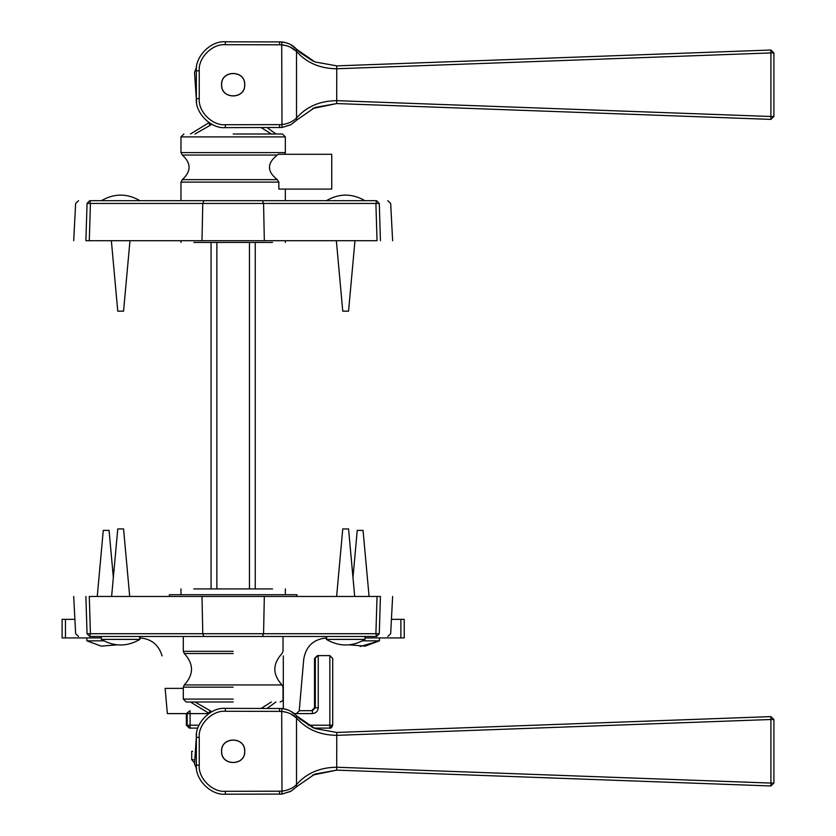 <?xml version="1.0" encoding="UTF-8"?>
<svg xmlns="http://www.w3.org/2000/svg" width="836" height="836" viewBox="0 0 836 836"><rect width="100%" height="100%" fill="white"/><g stroke="black" fill="none" stroke-linecap="round" stroke-linejoin="round"><path stroke-width="1.25" d="M211.069 242.44L211.069 588.92M255.252 588.92L255.252 242.44M221.561 84.708C220.923 69.754 245.397 69.754 244.76 84.708C245.397 99.662 220.923 99.662 221.561 84.708M196.335 98.627C195.039 112.975 210.986 128.922 225.333 127.626L281.993 127.5L290.98 124.637L296.78 120.018L296.299 118.231C292.673 121.732 287.814 123.864 281.701 124.616L225.333 124.721C212.428 125.891 198.069 111.543 199.24 98.627L199.24 70.799C198.069 57.883 212.428 43.535 225.333 44.695L225.333 41.8C210.986 40.504 195.039 56.451 196.335 70.799L196.335 98.627L199.24 98.627M290.792 44.684L296.592 49.219C292.987 45.217 288.117 42.782 281.993 41.925L225.333 41.8M286.936 45.844L281.701 44.81C287.814 45.562 292.684 47.694 296.299 51.184L296.592 49.219L298.765 51.414M299.413 52.031L314.932 61.948L296.78 49.408L296.508 51.393C306.467 62.773 319.885 68.562 336.751 68.761L770.907 52.929L770.896 50.024L336.751 65.866L314.932 61.948L298.233 50.902M225.333 44.695L281.701 44.81L281.993 41.925L287.239 43.106M296.299 118.231L296.78 120.018L314.932 107.468L336.751 103.559L336.751 100.665C319.885 100.853 306.467 106.653 296.508 118.033L296.508 51.393L290.489 47.224M290.635 124.825L281.993 127.5L281.701 44.81M336.751 103.559L770.896 119.391L770.907 116.497L336.762 100.665L336.751 103.559L312.507 108.544M770.896 119.391L773.906 116.497L773.906 52.929L770.896 50.024M336.751 65.866L336.762 68.761L336.741 65.866M221.561 751.292C220.923 736.338 245.397 736.338 244.76 751.292C245.397 766.246 220.923 766.246 221.561 751.292M196.335 765.201C195.039 779.549 210.986 795.496 225.333 794.2L281.993 794.075L290.98 791.211L296.78 786.592L296.299 784.816C292.673 788.317 287.814 790.438 281.701 791.19L225.333 791.305C212.428 792.465 198.069 778.117 199.24 765.201L199.24 737.373C198.069 724.457 212.428 710.109 225.333 711.279L225.333 708.374C210.986 707.078 195.039 723.025 196.335 737.373L196.335 765.201L199.24 765.201M290.792 711.258L296.592 715.794C292.987 711.791 288.117 709.367 281.993 708.5L225.333 708.374M286.936 712.418L281.701 711.384C287.814 712.136 292.684 714.268 296.299 717.769L296.592 715.794L298.765 717.999M299.424 718.615L314.932 728.532L296.78 715.982L296.508 717.967C306.467 729.347 319.885 735.147 336.751 735.335L770.907 719.503L770.896 716.609L336.751 732.44L314.932 728.532L298.233 717.476M225.333 711.279L281.701 711.384L281.993 708.5L287.239 709.68M296.299 784.816L296.78 786.592L314.932 774.052L336.751 770.134L336.751 767.239C319.885 767.438 306.467 773.227 296.508 784.607L296.508 717.967L290.489 713.798M290.635 791.399L281.993 794.075L281.701 711.384M336.751 770.134L770.896 785.976L770.907 783.071L336.762 767.239L336.751 770.134L312.507 775.118M770.896 785.976L773.906 783.071L773.906 719.503L770.896 716.609M336.751 732.44L336.762 735.335L336.741 732.44M89.734 636.468C74.895 636.468 74.895 636.468 89.734 636.468L90.424 633.719L89.285 596.455L264.333 596.455L263.559 633.719L87.048 633.719L89.734 636.468L376.587 636.468C391.436 636.468 391.436 636.468 376.587 636.468L375.897 633.719L263.559 633.719L262.399 636.468M376.587 636.468L379.283 633.719L375.897 633.719L377.036 596.455L380.432 596.455L264.333 596.455M380.432 596.455C396.609 596.455 396.609 596.455 380.432 596.455L379.283 633.719C394.393 633.719 394.393 633.719 379.283 633.719M85.889 596.455C69.722 596.455 69.722 596.455 85.889 596.455L87.048 633.719C71.927 633.719 71.927 633.719 87.048 633.719M376.587 200.692C391.436 200.692 391.436 200.692 376.587 200.692L375.897 203.441L377.036 240.705L201.988 240.705L202.772 203.441L379.283 203.441L376.587 200.692L89.734 200.692C74.895 200.692 74.895 200.692 89.734 200.692L90.424 203.441L202.772 203.441L203.921 200.692M89.734 200.692L87.048 203.441L90.424 203.441L89.285 240.705L85.889 240.705L201.988 240.705M85.889 240.705C69.722 240.705 69.722 240.705 85.889 240.705L87.048 203.441C71.927 203.441 71.927 203.441 87.048 203.441M380.432 240.705C396.609 240.705 396.609 240.705 380.432 240.705L379.283 203.441C394.393 203.441 394.393 203.441 379.283 203.441M278.221 154.294L331.746 154.294L331.746 189.093L278.848 189.093L278.848 182.102L277.291 179.636C266.862 171.443 266.862 163.25 277.291 155.047L278.221 154.294L277.291 155.047L182.332 155.047L277.291 155.047M284.794 154.294L285.348 152.591L180.973 152.591L233.16 152.591M194.997 134L209.961 125.431L208.885 122.735L190.43 134M196.575 67.141L194.516 72.283L196.575 102.285M275.901 134L267.175 127.626M233.16 136.905L180.973 136.905L285.348 136.905L282.453 134L233.16 134M267.175 708.374L275.901 702M196.575 733.715L194.516 763.717L196.575 768.859M190.43 702L208.885 713.265L209.961 710.569L194.997 702M233.16 651.317L183.293 651.317L184.307 653.522L233.16 653.522M233.16 684.945L282.014 684.945L184.307 684.945L183.293 687.15L233.16 687.15M233.16 699.095L183.293 699.095L186.188 702L233.16 702M184.307 684.945C193.879 674.474 193.879 663.993 184.307 653.522M404.227 619.361L400.872 619.361L400.872 637.92L404.227 637.92L404.227 619.361L404.227 637.92M400.872 619.361L391.426 619.361M283.32 655.894L283.32 708.677M326.855 637.92C313.751 638.986 306.049 646.04 303.75 659.092L299.215 710.945L296.32 713.599M364.945 637.92L400.872 637.92M74.895 619.361L65.448 619.361L65.448 637.92L101.375 637.92M162.069 655.894C158.652 644.629 151.117 638.631 139.466 637.92C151.117 638.631 158.652 644.629 162.069 655.894M65.448 619.361L62.094 619.361L62.094 637.92L65.448 637.92M183.293 688.373L165.141 688.373L167.346 713.599L187.17 713.599L187.17 725.199L190.065 728.093L197.86 728.093M193.44 759.642L191.705 759.642L194.119 762.401M191.705 759.642L191.705 751.292L192.573 751.292M294.251 713.599L312.445 713.599L312.413 710.694L315.318 707.799L314.524 707.799L314.524 658.507L318.244 655.612L317.429 655.612L329.844 655.612L332.707 658.475L332.707 725.199L329.812 728.093C330.742 728.678 331.704 727.717 332.707 725.199L329.844 725.199L329.812 728.093L313.908 728.093M189.281 728.093L186.376 725.199L189.281 728.093L190.065 728.093L190.096 725.199L186.376 725.199L186.376 713.599L190.065 710.694L190.096 713.599L187.17 713.599M312.413 710.694L299.236 710.694M272.526 588.92L193.806 588.92M272.526 242.44L193.806 242.44M296.947 594.72L169.374 594.72L296.947 594.72L296.947 596.455M326.374 636.468L326.374 639.404C339.228 646.834 352.092 646.834 364.945 639.404L364.945 636.468M364.945 639.404L326.374 639.404M354.704 596.455L348.56 528.927L342.76 528.927L336.615 596.455M349.385 644.849L365.071 646.144L379.398 640.846L379.398 637.92M379.481 637.92L379.481 640.846L360.159 646.489M379.398 640.846L362.469 640.846M369.073 596.455L363.054 530.379L357.254 530.379L352.97 577.457M86.881 637.92L86.881 640.846L101.219 646.144L116.904 644.849M103.863 640.846L86.881 640.846M113.351 577.457L109.067 530.379L103.267 530.379L97.258 596.455M139.946 200.692C127.093 193.252 114.239 193.252 101.375 200.692M111.355 240.705L117.761 311.159L123.561 311.159L129.977 240.705M364.945 200.692C352.092 193.252 339.228 193.252 326.374 200.692M336.354 240.705L342.76 311.159L348.56 311.159L354.966 240.705M101.375 636.468L101.375 639.404C114.239 646.834 127.093 646.834 139.946 639.404L139.946 636.468M139.946 639.404L101.375 639.404M129.705 596.455L123.561 528.927L117.761 528.927L111.616 596.455M244.676 751.292C245.303 736.443 221.017 736.443 221.655 751.292C221.017 766.131 245.303 766.131 244.676 751.292M244.676 84.708C245.303 69.869 221.017 69.869 221.655 84.708C221.017 99.557 245.303 99.557 244.676 84.708M216.869 588.92L216.869 242.44M249.452 242.44L249.452 588.92M336.751 68.761L336.709 101.887M773.906 116.497L770.907 116.497L770.907 52.929L773.906 52.929M196.335 70.799L199.24 70.799M279.59 44.695L279.59 41.8M225.333 127.626L225.333 124.721M279.59 127.626L279.59 124.721M336.751 735.335L336.72 768.19M773.906 783.071L770.907 783.071L770.907 719.503L773.906 719.503M196.335 737.373L199.24 737.373M279.59 711.279L279.59 708.374M225.333 794.2L225.333 791.305M279.59 794.2L279.59 791.305M201.988 596.455L202.772 633.719L203.921 636.468M264.333 240.705L263.559 203.441L262.399 200.692M180.973 200.692L180.973 182.102L278.848 182.102M261.219 127.626L271.324 134M196.335 92.765L196.335 76.661M209.961 125.431L211.79 124.261M277.291 179.636L182.332 179.636L277.291 179.636M211.79 711.739L209.961 710.569M196.335 759.339L196.335 743.235M271.324 702L261.219 708.374M315.318 658.507L315.318 707.799L318.244 707.799L318.244 655.612M312.445 713.599C315.945 713.223 317.879 711.29 318.244 707.799M314.524 707.799L311.629 710.694L314.524 707.799L314.524 658.507L317.429 655.612L314.524 658.507M329.844 655.612L329.844 725.199L308.244 725.199M332.707 725.199L332.707 658.507M199.02 725.199L190.096 725.199L190.096 713.599L208.739 713.599M312.904 61.07L299.664 52.26M296.592 49.219L290.635 44.601M290.98 124.637L296.592 120.206M296.78 120.018L314.932 107.468M312.904 727.644L299.664 718.835M296.592 715.794L290.635 711.175M290.98 791.211L296.592 786.78M296.78 786.592L314.932 774.052M392.627 596.455L390.673 633.719L387.779 636.468M73.693 596.455L75.648 633.719L78.542 636.468M73.693 240.705L75.648 203.441L78.542 200.692M392.627 240.705L390.673 203.441L387.779 200.692M285.348 200.692L285.348 189.093M180.973 182.102L182.332 179.636C191.308 171.443 191.308 163.25 182.332 155.047L180.973 152.591L180.973 136.905L183.868 134M285.348 152.591L285.348 136.905M283.028 636.468L283.028 651.317L282.014 653.522C272.442 663.993 272.442 674.474 282.014 684.945L283.028 687.15L283.028 699.095C283.623 700.025 282.652 700.996 280.133 702M183.293 636.468L183.293 651.317M183.293 687.15L183.293 699.095M62.094 619.361L62.094 637.92M186.376 725.199L186.376 713.599M285.348 594.72L285.348 588.92M180.973 594.72L180.973 588.92M285.348 242.44L285.348 240.705M180.973 242.44L180.973 240.705M169.374 594.72L169.374 596.455"/></g></svg>
